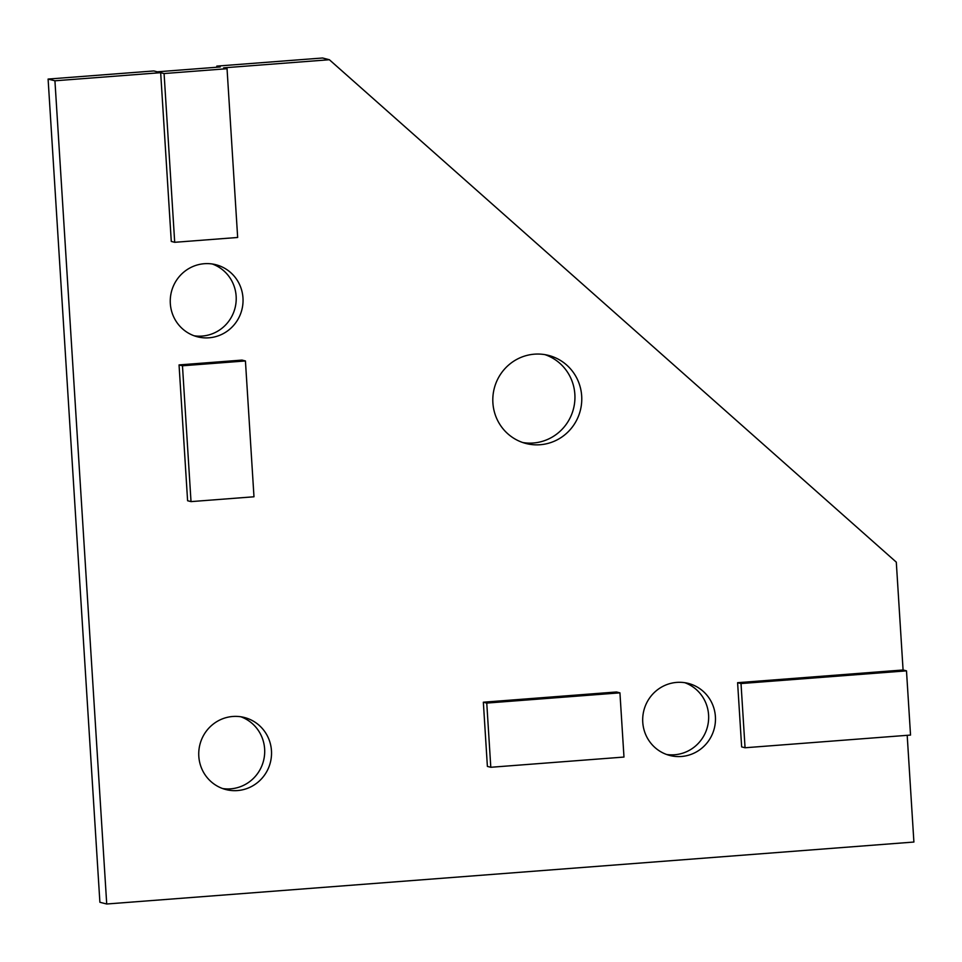 <?xml version="1.0" encoding="UTF-8"?>
<svg xmlns="http://www.w3.org/2000/svg" width="962" height="962" viewBox="0 0 962 962"><rect width="100%" height="100%" fill="white"/><g stroke="black" fill="none" stroke-linecap="round" stroke-linejoin="round"><path stroke-width="1.44" d="M666.582 754.473A37.205 36.352 104.2 0 0 708.585 714.922A37.205 36.352 104.2 0 0 684.764 682.683M642.76 722.234A37.205 36.352 104.2 0 0 669.949 755.507A37.205 36.352 104.2 0 0 715.403 716.654A37.205 36.352 104.2 0 0 688.215 683.381A37.205 36.352 104.2 0 0 642.76 722.234M522.751 442.532A45.467 44.42 104.2 0 0 574.855 394.324A45.467 44.42 104.2 0 0 544.997 354.653M492.893 402.862A45.467 44.42 104.2 0 0 526.13 443.53A45.467 44.42 104.2 0 0 581.685 396.043A45.467 44.42 104.2 0 0 548.448 355.375A45.467 44.42 104.2 0 0 492.893 402.862M194.144 335.786A37.205 36.352 104.2 0 0 236.147 296.248A37.205 36.352 104.2 0 0 212.325 264.009M170.322 303.547A37.205 36.352 104.2 0 0 197.523 336.82A37.205 36.352 104.2 0 0 242.977 297.967A37.205 36.352 104.2 0 0 215.777 264.694A37.205 36.352 104.2 0 0 170.322 303.547M222.631 788.551A37.205 36.352 104.2 0 0 264.634 749.001A37.205 36.352 104.2 0 0 240.813 716.762M198.809 756.312A37.205 36.352 104.2 0 0 226.01 789.586A37.205 36.352 104.2 0 0 271.464 750.733A37.205 36.352 104.2 0 0 244.264 717.46A37.205 36.352 104.2 0 0 198.809 756.312M179.052 364.923L187.602 500.745L191.017 501.611L253.98 496.777L245.43 360.954L242.015 360.089L179.052 364.923L182.467 365.776L191.017 501.611M619.937 692.844L616.522 691.979L483.345 702.212L487.385 766.413L490.8 767.279L623.977 757.058L619.937 692.844L486.76 703.078L483.345 702.212M160.666 72.679L171.284 241.438L174.699 242.304L237.662 237.47L227.044 68.711L164.081 73.545L160.666 72.679L54.93 80.796L106.722 904.003L913.9 842.039L907.19 735.317M737.601 682.695L741.642 746.897L745.057 747.763L910.533 735.064L906.493 670.851L903.077 669.985L737.601 682.695L741.017 683.549L745.057 747.763M903.077 669.985L896.295 562.145L329.365 59.728L223.629 67.845L227.044 68.711M329.365 59.728L322.547 57.997L216.799 66.113L220.214 66.979L157.251 71.813L153.836 70.947L48.1 79.064L99.892 902.272L106.722 904.003M216.799 66.113L216.871 67.244M54.93 80.796L48.1 79.064M245.43 360.954L182.467 365.776M486.76 703.078L490.8 767.279M906.493 670.851L741.017 683.549M164.081 73.545L174.699 242.304"/></g></svg>
